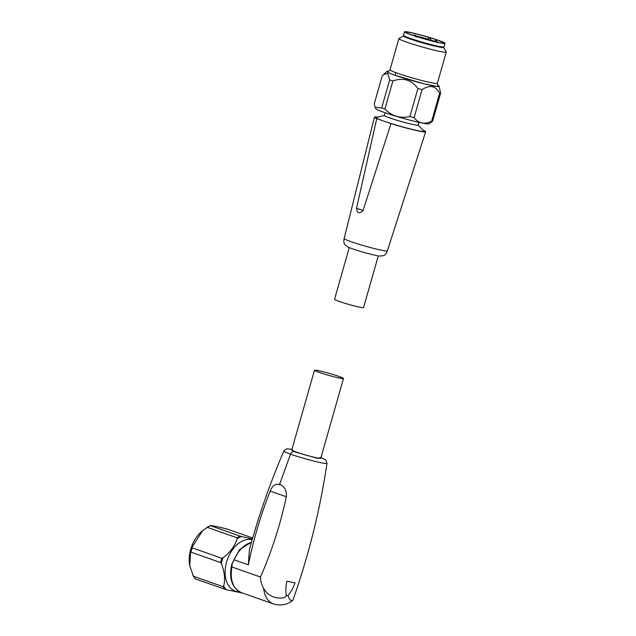 <?xml version="1.0" encoding="UTF-8"?>
<svg xmlns="http://www.w3.org/2000/svg" width="636" height="636" viewBox="0 0 636 636"><rect width="100%" height="100%" fill="white"/><g stroke="black" fill="none" stroke-linecap="round" stroke-linejoin="round"><path stroke-width="0.95" d="M344.211 238.54A22.435 1.518 15.9 0 0 344.211 238.548A22.435 1.518 15.9 0 0 351.048 241.672A22.435 1.518 15.9 0 0 381.552 250.242A22.435 1.518 15.9 0 0 387.364 250.846A22.435 1.518 15.9 0 0 387.364 250.83L387.205 251.562C384.74 256.316 384.279 254.877 383.341 255.704L379.676 256.07A17.546 1.193 15.9 0 1 352.424 248.795A17.546 1.193 15.9 0 1 347.987 247.038L345.062 244.796C344.704 243.604 343.551 244.574 343.965 239.247L374.437 117.135A26.625 1.805 -164.1 0 1 377.498 117.143M423.083 130.157L423.33 130.245A26.625 1.805 -164.1 0 1 425.651 131.724A26.625 1.805 -164.1 0 1 418.758 131.008A26.625 1.805 -164.1 0 1 390.981 123.607L363.069 210.532C359.356 214.181 357.17 213.41 356.518 208.226L376.766 118.606A26.625 1.805 -164.1 0 1 374.437 117.135M418.885 122.351L418.098 125.093A17.546 1.193 -164.1 0 1 407.795 123.289A17.546 1.193 -164.1 0 1 389.701 117.922A17.546 1.193 -164.1 0 1 384.351 115.482L385.13 112.739M384.367 115.418L376.281 117.453A24.939 1.693 15.9 0 0 381.123 120.14A24.939 1.693 15.9 0 0 383.667 121.063A24.939 1.693 15.9 0 0 386.616 122.072A24.939 1.693 15.9 0 0 412.319 129.41A24.939 1.693 15.9 0 0 423.918 131.024L418.122 125.03M349.267 247.611L334.544 299.302A15.081 1.026 15.9 0 0 339.147 301.408A15.081 1.026 15.9 0 0 354.705 306.019A15.081 1.026 15.9 0 0 363.561 307.57L378.285 255.879M375.208 107.309L375.82 108.692A27.65 1.876 15.9 0 0 393.104 115.347A27.65 1.876 15.9 0 0 421.835 122.994A27.65 1.876 15.9 0 0 428.926 123.821L432.623 121.222A30.727 2.083 15.9 0 1 431.637 121.253C428.267 122.907 425.007 123.479 421.859 122.971C418.782 122.199 416.19 120.427 414.092 117.652A30.727 2.083 15.9 0 1 409.91 116.563C400.243 118.646 391.903 116.142 384.883 109.042A30.727 2.083 15.9 0 1 383.23 108.47A30.727 2.083 15.9 0 1 381.687 107.921L375.208 107.309L374.199 103.994L382.188 75.954L383.588 74.499L387.809 73.45L389.677 79.874A30.727 2.083 15.9 0 0 391.22 80.422A30.727 2.083 15.9 0 0 392.873 80.995L384.883 109.042M437.735 85.319A27.181 1.844 -164.1 0 1 439.142 86.297A27.181 1.844 -164.1 0 1 423.679 83.706A27.181 1.844 -164.1 0 1 395.155 75.271A27.181 1.844 -164.1 0 1 386.911 71.423A27.181 1.844 -164.1 0 1 388.62 71.335M439.142 86.297L440.613 93.174A30.727 2.083 -164.1 0 1 439.627 93.206C435.604 85.757 429.761 84.564 422.081 89.612A30.727 2.083 -164.1 0 1 417.9 88.515C411.413 79.77 403.065 77.266 392.873 80.995M381.687 107.921L389.677 79.874M443.364 47.064A20.853 1.415 -164.1 0 1 443.642 47.318L446.241 51.961A24.629 1.67 -164.1 0 1 446.257 52.088A24.629 1.67 -164.1 0 1 431.796 49.552A24.629 1.67 -164.1 0 1 406.396 42.024A24.629 1.67 -164.1 0 1 398.891 38.589A24.629 1.67 -164.1 0 1 398.971 38.494L403.629 35.918A20.853 1.415 -164.1 0 1 403.995 35.847M443.642 47.318A20.853 1.415 -164.1 0 1 432.043 45.434A20.853 1.415 -164.1 0 1 409.91 38.907A20.853 1.415 -164.1 0 1 403.629 35.918M404.965 36.347L404.957 36.403A19.398 1.312 15.9 0 0 410.872 39.098A19.398 1.312 15.9 0 0 430.874 45.029A19.398 1.312 15.9 0 0 442.258 47.024L442.274 46.977M404.504 31.8L403.494 35.346A21.091 1.431 15.9 0 0 409.926 38.279A21.091 1.431 15.9 0 0 431.677 44.727A21.091 1.431 15.9 0 0 444.055 46.897L445.065 43.351A21.091 1.431 -164.1 0 1 432.687 41.181A21.091 1.431 -164.1 0 1 410.935 34.734A21.091 1.431 -164.1 0 1 404.504 31.8A21.091 1.431 -164.1 0 1 416.882 33.97A21.091 1.431 -164.1 0 1 438.633 40.418A21.091 1.431 -164.1 0 1 445.065 43.351M437.727 40.235A19.7 1.336 15.9 0 0 416.818 34.058A19.7 1.336 15.9 0 0 405.855 32.277A19.7 1.336 15.9 0 0 411.842 34.924A19.7 1.336 15.9 0 0 431.566 40.799A19.7 1.336 15.9 0 0 443.666 43.049A19.7 1.336 15.9 0 0 437.727 40.235M434.094 41.102A17.856 1.208 15.9 0 0 430.922 40.068M427.44 39.011A17.856 1.208 15.9 0 0 415.96 35.894M413.273 35.266A17.856 1.208 15.9 0 0 412.08 35.004M381.123 120.14L376.766 118.606M356.518 208.226L363.069 210.532M390.981 123.607L386.616 122.072M431.637 121.253L439.627 93.206M422.081 89.612L414.092 117.652M440.613 93.174L432.623 121.222M409.91 116.563L417.9 88.515M260.474 577.043L231.973 567.01L232.092 563.822L234.143 559.855L248.366 564.855C253.43 539.559 260.72 514.977 270.236 491.103L286.327 496.764C280.373 524.557 271.763 551.317 260.474 577.043C260.553 581.058 261.603 584.834 263.63 588.38C266.158 592.903 269.918 595.908 274.919 597.403C278.679 598.412 285.604 598.659 286.359 595.399C285.604 590.995 285.779 586.249 286.9 581.177A28.215 1.908 15.9 0 0 295.064 582.846C293.323 587.799 290.938 592.084 287.885 595.709L289.937 599.971L292.433 600.67L293.117 599.605C308.746 555.268 320.043 509.849 326.991 463.358A22.594 1.534 -164.1 0 1 313.89 461.084A22.594 1.534 -164.1 0 1 290.549 454.183L279.554 484.378C284.546 486.286 286.804 490.412 286.327 496.764M290.549 454.183C291.368 452.331 292.465 451.465 293.84 451.592L291.964 449.278M270.236 491.103C272.375 485.514 275.491 483.384 279.57 484.719A19.7 13.141 109.4 0 0 279.554 484.378M290.557 454.168A22.403 1.518 -164.1 0 1 283.847 451.075C270.014 483.169 258.526 516.09 249.384 549.822L248.366 564.855M314.478 370.247L291.757 450.002A15.081 1.026 15.9 0 0 296.36 452.109A15.081 1.026 15.9 0 0 311.918 456.72A15.081 1.026 15.9 0 0 320.775 458.27L343.496 378.515A15.081 1.026 -164.1 0 1 334.639 376.957A15.081 1.026 -164.1 0 1 319.081 372.346A15.081 1.026 -164.1 0 1 314.478 370.247A15.081 1.026 -164.1 0 1 323.334 371.798A15.081 1.026 -164.1 0 1 338.893 376.409A15.081 1.026 -164.1 0 1 343.496 378.515M239.597 591.862A27.094 18.07 -70.6 0 1 236.974 591.607A27.094 18.07 -70.6 0 1 226.583 561.962A27.094 18.07 -70.6 0 1 251.776 539.622A27.094 18.07 -70.6 0 1 252.198 539.71M252.389 539.05L240.177 536.18A30.782 20.535 109.4 0 0 237.029 537.802L207.415 527.379L202.582 530.686L192.072 547.167L192.247 547.874L221.861 558.297A30.782 20.535 109.4 0 0 221.201 560.427A30.782 20.535 109.4 0 0 220.644 562.582L191.023 552.159L190.53 552.573L189.767 565.897L193.487 576.272L223.101 586.686L223.641 586.146A30.425 20.296 109.4 0 0 226.201 589.683L242.714 593.07M241.346 536.514A30.425 20.296 109.4 0 0 237.164 538.668C234.946 545.934 230.216 552.334 222.958 557.859L221.861 558.297M222.958 557.859A30.425 20.296 109.4 0 0 221.336 563.56C224.611 571.955 225.375 579.476 223.641 586.146M221.336 563.56L220.644 562.582M192.867 575.469L193.487 576.272A30.782 20.535 109.4 0 0 195.419 578.927L195.3 578.824M202.582 530.686L201.874 531.283A27.69 18.468 109.4 0 0 190.705 549.401A27.69 18.468 109.4 0 0 189.743 565.762A27.69 18.468 109.4 0 0 189.751 565.825M237.164 538.668L237.029 537.802M210.381 525.662L206.477 527.697M252.691 537.992L227.187 529.088C218.553 526.87 212.973 525.726 210.444 525.654L240.177 536.18M210.444 525.654L210.564 525.757A30.782 20.535 -70.6 0 0 207.415 527.379M226.201 589.683L195.419 578.927M395.687 72.599L395.21 75.287L423.56 83.674L437.322 86.512L437.759 85.351M388.326 71.407L389.995 69.825A24.629 1.67 15.9 0 0 397.5 73.251A24.629 1.67 15.9 0 0 422.9 80.78A24.629 1.67 15.9 0 0 437.361 83.316L446.257 52.088M427.376 39.178L427.376 39.178C428.839 37.85 429.658 37.532 429.825 38.239C430.087 37.786 430.437 38.43 430.89 40.179L427.448 39.233M251.435 542.397A26.473 17.657 109.4 0 0 234.143 559.855M326.991 463.358L325.894 460.067L320.989 457.507L317.086 458.262L293.84 451.592M231.973 567.01A26.473 17.657 109.4 0 0 241.29 592.593L273.536 603.946A26.473 17.657 -70.6 0 1 263.63 588.38M287.885 595.709L286.359 595.399M190.53 552.573A30.496 20.344 -70.6 0 1 191.213 549.846A30.496 20.344 -70.6 0 1 192.072 547.167M191.023 552.159A30.782 20.535 -70.6 0 1 191.579 550.005A30.782 20.535 -70.6 0 1 192.247 547.874M223.101 586.686A30.782 20.535 109.4 0 0 225.033 589.349M206.732 527.538A30.496 20.344 -70.6 0 1 210.381 525.678M437.942 85.542L437.361 83.316M437.186 42.803C436.733 41.062 436.383 40.41 436.121 40.863C435.954 40.163 435.135 40.473 433.673 41.801M427.941 39.837L426.7 38.899L425.126 39.058M416.135 37.15C415.682 35.409 415.332 34.757 415.07 35.211L413.138 35.37M430.89 40.179L430.771 40.593M387.364 250.846L425.651 131.724M386.911 71.423L383.715 74.38M389.995 69.825L398.891 38.589M241.29 592.593C231.695 587.704 228.578 578.076 231.941 563.711L239.653 549.464L251.498 542.174M273.536 603.946C282.066 606.617 288.975 603.389 292.433 600.67M283.847 451.075L286.502 448.857L291.972 449.255M195.228 578.847L193.034 575.803"/></g></svg>
